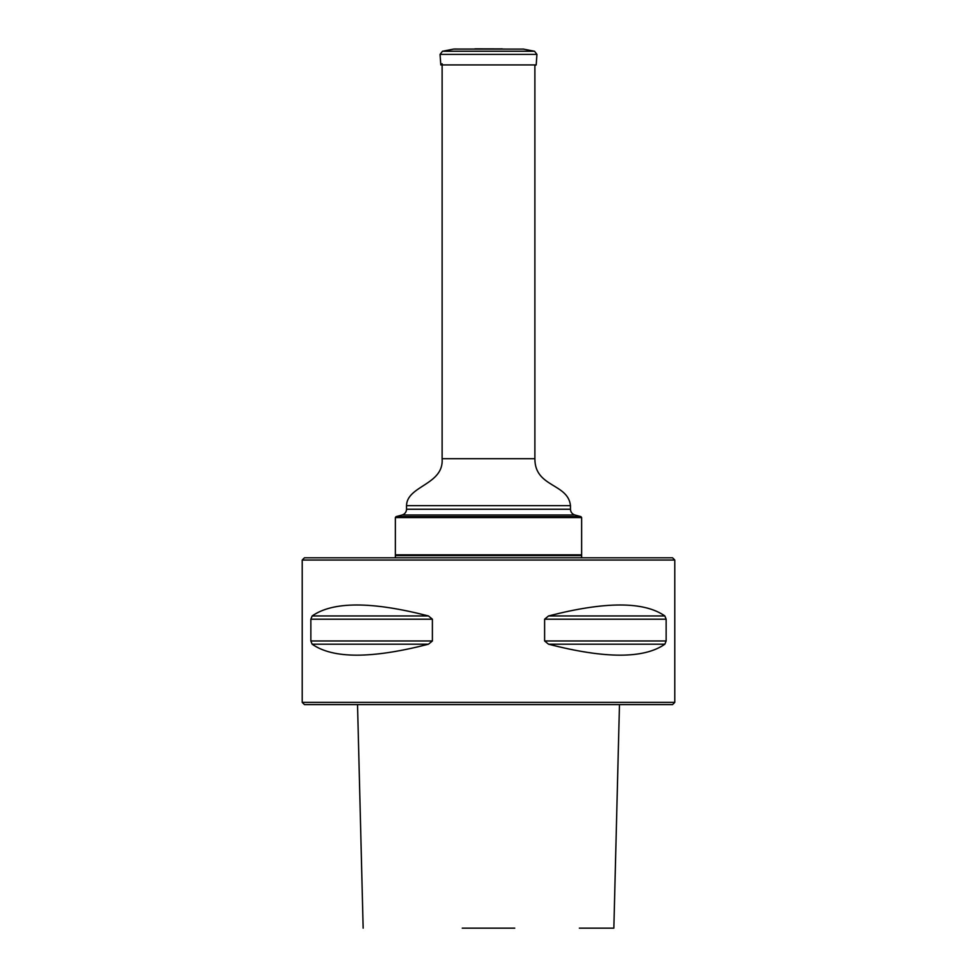 <?xml version="1.0" encoding="UTF-8"?>
<svg xmlns="http://www.w3.org/2000/svg" width="977" height="977" viewBox="0 0 977 977"><rect width="100%" height="100%" fill="white"/><g stroke="black" fill="none" stroke-linecap="round" stroke-linejoin="round"><path stroke-width="1.47" d="M402.109 515.001L396.076 516.625L580.924 516.625L574.891 515.001L402.109 515.001C404.881 514.085 406.359 512.156 406.53 509.249L406.53 505.634C406.945 485.52 444.071 484.922 442.117 458.689L442.117 63.749M581.645 517.566L395.355 517.566L395.355 554.826L581.645 554.826L581.645 517.566L580.924 516.625M396.1 555.571L395.355 554.826M396.076 516.625L395.355 517.566M395.355 557.806L395.355 555.571L581.645 555.571L581.645 557.806M674.789 560.041L302.211 560.041L302.211 702.365L674.789 702.365L674.789 560.041L672.555 557.806L304.445 557.806L302.211 560.041M432.396 640.973L310.857 640.973L312.139 644.197C332.998 658.828 371.773 658.828 428.476 644.197L432.396 640.973L432.396 619.198L428.488 615.974M310.857 640.973L310.857 619.198L312.139 615.962C332.998 601.331 371.773 601.331 428.476 615.962L312.139 615.962M666.143 640.973L666.143 619.198L664.861 615.962C644.002 601.331 605.227 601.331 548.524 615.962L544.604 619.198L544.604 640.973L548.524 644.197C605.227 658.828 644.002 658.828 664.861 644.197L666.143 640.973L544.604 640.973M674.789 702.365L672.555 704.6L304.445 704.6L302.211 702.365M462.231 928.15L514.769 928.15M619.467 704.6L613.849 928.15L579.361 928.15M440.81 64.934L536.19 64.934L536.935 54.394L440.065 54.394L440.81 64.934M442.117 458.689L534.883 458.689L534.883 64.934M406.53 509.249L570.47 509.249L570.47 505.634C568.077 483.151 534.712 487.523 534.883 458.689M406.53 505.634L570.47 505.634M428.476 644.197L312.139 644.197M432.396 619.198L310.857 619.198M664.861 644.197L548.524 644.197M664.861 615.962L548.524 615.962M666.143 619.198L544.604 619.198M473.979 49.045L503.021 49.045M534.529 51.256L523.477 49.119L453.523 49.119L442.471 51.256L534.529 51.256L536.935 54.394M574.891 515.001C572.119 514.085 570.641 512.156 570.47 509.249M580.9 555.571L581.645 554.826M357.533 704.6L363.151 928.15M474.761 48.911L476.19 48.935M502.239 48.911L475.408 48.85M500.81 48.935L501.592 48.85M534.883 65.508L536.19 64.934M442.471 51.256L440.065 54.394M454.977 49.119L453.523 49.119M522.023 49.119L454.232 49.045M523.477 49.119L522.768 49.045"/></g></svg>
